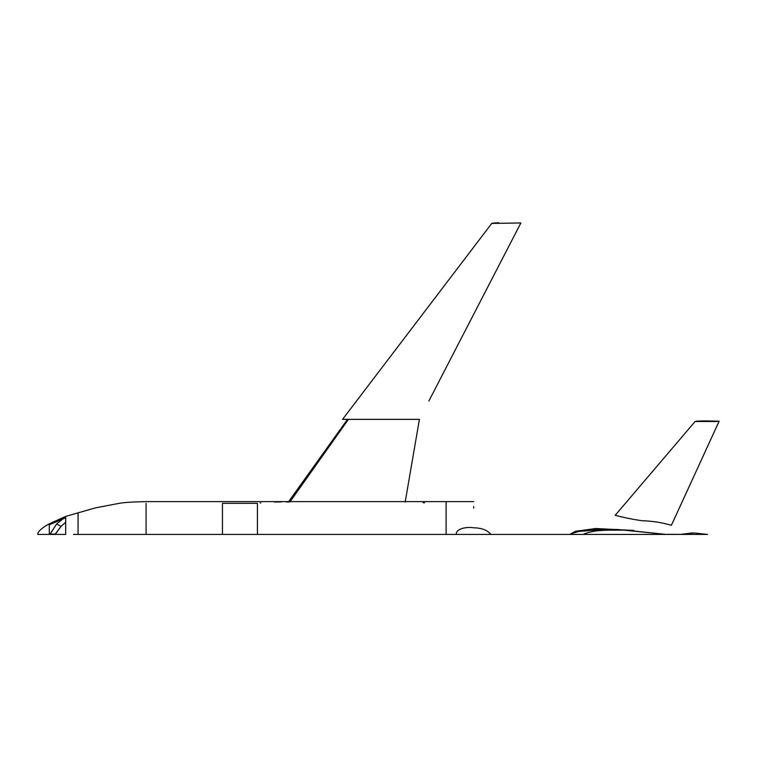 <?xml version="1.0" encoding="UTF-8"?>
<svg xmlns="http://www.w3.org/2000/svg" width="757" height="757" viewBox="0 0 757 757"><rect width="100%" height="100%" fill="white"/><g stroke="black" fill="none" stroke-linecap="round" stroke-linejoin="round"><path stroke-width="1.14" d="M718.705 421.185L695.106 421.498L615.186 515.318L695.106 421.498L719.008 421.498L671.383 525.301L701.777 459.054M718.999 421.498L701.786 459.026M703.073 421.498L700.083 421.498M700.017 421.498L698.777 421.498M615.186 515.318L615.195 515.318C622.027 517.107 633.656 519.671 642.333 520.74C652.297 521.024 661.978 522.538 671.383 525.301M702.203 420.949L719.15 421.176L695.181 421.498M702.184 420.949L700.868 420.968M697.046 421.147L700.991 420.968M696.639 421.185L695.995 421.261M717.674 421.166L716.917 421.147L717.674 421.166M704.833 420.93L703.821 420.93M665.233 534.328L624.818 530.051C611.06 530.543 595.702 528.869 583.164 534.423C595.702 528.869 611.06 530.543 624.818 530.051L665.233 534.328L617.144 529.455C601.503 530.014 584.044 528.112 569.784 534.423L680.429 534.423L691.955 532.994L680.429 534.423L692.144 534.423L692.153 532.994L694.623 533.032L692.144 532.994L692.144 534.423L707.549 534.423L694.623 533.032L707.549 534.423M583.164 534.423L569.784 534.423L575.481 531.282L595.74 528.518L633.221 530.42L595.74 528.518L575.481 531.282L569.784 534.423L577.108 531.632L601.361 529.54L633.798 530.458M667.116 534.347L680.439 534.357L667.116 534.347M680.496 534.357L692.144 534.376L680.496 534.357M423.135 502.705L424.545 502.828M288.36 501.919L286.278 501.919M281.33 501.91L274.28 501.995M260.162 502.989L260.834 502.913M222.454 508.07L222.454 534.423L223.646 534.423M418.81 419.35L418.167 419.35M416.795 419.35L414.334 419.35M413.663 419.35L412.442 419.35M404.617 419.35L401.257 419.35M398.797 419.35L395.126 419.35M365.025 419.35L364.155 419.35M342.561 419.35L491.766 223.41L342.561 419.35L347.52 419.35L288.275 502.137L347.52 419.35L348.438 419.35L289.78 502.137L348.438 419.35L419.406 419.35L405.175 502.09L419.406 419.35L348.438 419.35M473.702 527.771L473.702 527.809C467.239 526.598 455.667 528.452 456.301 534.423L446.119 534.423L446.119 506.253L446.119 534.423L257.427 534.423L257.427 503.339L257.427 534.423L146.073 534.423L146.073 503.339L146.073 534.423L78.444 534.423M49.281 523.986L49.281 534.423L37.85 534.423C36.961 531.414 45.363 525.718 49.281 523.816L65.689 516.406L49.281 523.816L49.281 524.79L65.689 517.76L63.153 518.696L56.652 523.958L61.024 526.418L55.233 534.082L50.038 534.082L56.652 523.958L49.934 534.423L55.233 534.423L49.281 534.423L49.281 524.79L63.153 518.696L56.652 523.958L61.024 526.418L65.689 522.235L65.689 534.423L55.233 534.423L61.024 526.418L65.689 522.235L65.689 516.406L95.543 507.852L119.284 503.32C124.252 502.421 133.185 501.863 146.073 501.617L446.119 501.617L446.119 506.253M428.841 401.078L520.873 222.965L491.766 223.41L520.873 222.965L428.841 401.078M98.031 534.423L125.056 534.423M73.949 534.423L78.047 534.423C78.047 505.439 78.047 505.439 78.047 534.423L78.047 534.423C78.047 504.654 78.047 506.291 78.047 534.423L73.448 534.423M518.573 222.946L520.854 222.965M492.343 223.22L495.4 222.908M222.454 503.339L222.454 534.423L222.454 503.339L257.427 503.339M49.934 534.423L45.78 534.423M40.67 534.423L37.85 534.423M49.281 526.494L49.281 525.509M49.281 524.79L49.281 523.948M55.233 534.423L65.689 534.423L65.689 533.685M65.689 532.833L65.689 532.086M65.689 516.52L65.689 534.423M473.702 508.155L473.702 506.528M569.784 534.423L490.971 534.423C487.376 530.127 481.622 527.922 473.702 527.809C481.622 527.922 487.376 530.127 490.971 534.423L456.301 534.423C455.667 528.452 467.239 526.598 473.702 527.809L473.702 527.809M706.555 420.93L696.913 421.166M695.106 421.498L695.106 421.498C694.689 421.734 694.689 421.734 695.106 421.498L695.181 421.45M716.898 421.147L715.961 421.119M714.693 421.081L711.703 421.006M710.435 420.977L709.934 420.968M708.864 420.949L706.801 420.93M718.393 421.185L717.731 421.166M700.821 420.968L700.32 420.987M696.96 421.157L696.185 421.242M704.587 420.93L703.461 420.939M703.073 420.939L702.591 420.949M498.655 222.709L491.955 223.315M473.702 501.617L446.119 501.617"/></g></svg>
